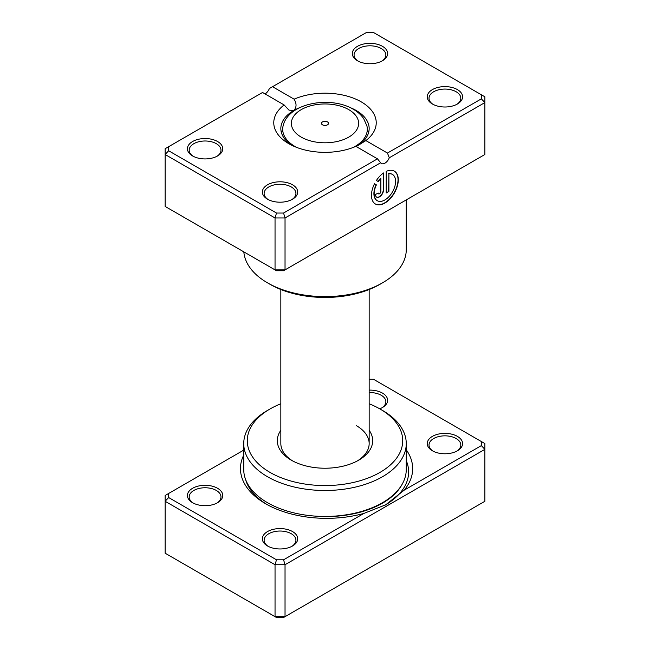 <?xml version="1.0" encoding="UTF-8"?>
<svg xmlns="http://www.w3.org/2000/svg" width="650" height="650" viewBox="0 0 650 650"><rect width="100%" height="100%" fill="white"/><g stroke="black" fill="none" stroke-linecap="round" stroke-linejoin="round"><path stroke-width="0.97" d="M243.742 450.109L168.651 493.464L168.651 497.543L276.502 559.804L283.562 559.804L363.894 513.427A86.101 49.709 180 0 1 265.688 503.782L265.688 503.782A86.101 49.709 180 0 1 243.742 455.049M432.421 450.791L432.421 450.791A17.664 10.197 180 0 1 432.421 436.369A17.664 10.197 180 0 1 457.405 436.369A17.664 10.197 180 0 1 457.405 450.791A17.664 10.197 180 0 1 432.421 450.791M456.747 451.149A15.901 9.181 0 0 0 460.809 445.023A15.901 9.181 0 0 0 456.154 438.531A15.901 9.181 0 0 0 438.831 436.54A15.901 9.181 0 0 0 429.016 445.023A15.901 9.181 0 0 0 433.079 451.149M369.159 390.122A17.664 10.197 180 0 1 382.46 393.096A17.664 10.197 180 0 1 382.46 407.517A17.664 10.197 180 0 1 379.706 408.817M381.802 407.883A15.901 9.181 0 0 0 385.864 401.749A15.901 9.181 0 0 0 381.209 395.257A15.901 9.181 0 0 0 369.159 392.584M267.54 545.984L267.54 545.984A17.664 10.197 180 0 1 267.54 531.562A17.664 10.197 180 0 1 292.524 531.562A17.664 10.197 180 0 1 292.524 545.984A17.664 10.197 180 0 1 267.54 545.984M291.866 546.341A15.901 9.181 0 0 0 295.929 540.215A15.901 9.181 0 0 0 291.273 533.723A15.901 9.181 0 0 0 273.951 531.733A15.901 9.181 0 0 0 264.136 540.215A15.901 9.181 0 0 0 268.198 546.341M192.595 502.71L192.595 502.71A17.664 10.197 180 0 1 192.595 488.288A17.664 10.197 180 0 1 217.579 488.288A17.664 10.197 180 0 1 217.579 502.71A17.664 10.197 180 0 1 192.595 502.71M216.921 503.076A15.901 9.181 0 0 0 220.984 496.941A15.901 9.181 0 0 0 216.328 490.449A15.901 9.181 0 0 0 199.006 488.459A15.901 9.181 0 0 0 189.191 496.941A15.901 9.181 0 0 0 193.253 503.076M369.159 430.292A47.694 27.536 180 0 1 358.727 460.159A47.694 27.536 180 0 1 291.273 460.159L291.273 460.159A47.694 27.536 180 0 1 280.841 430.292M280.841 289.502L280.841 443.576A44.159 25.496 0 0 0 292.573 460.882M270.043 472.42A77.724 44.874 0 0 0 379.957 472.42A77.724 44.874 0 0 0 379.957 408.964L382.46 410.402A81.258 46.914 180 0 1 406.258 443.576A81.258 46.914 180 0 1 356.094 486.923A81.258 46.914 180 0 1 267.54 476.751A81.258 46.914 180 0 1 243.742 443.576A81.258 46.914 180 0 1 267.54 410.402L270.043 408.964A77.724 44.874 0 0 0 270.043 472.42M243.742 443.576L243.742 469.536A81.258 46.914 0 0 0 267.54 502.71A81.258 46.914 0 0 0 356.094 512.883A81.258 46.914 0 0 0 406.258 469.536L406.258 443.576M406.258 449.8A86.101 49.709 180 0 1 404.162 490.181L481.349 445.616L481.349 441.537L373.498 379.267L369.159 379.267M168.651 497.543L165.116 501.272L165.116 553.191L275.039 616.655L285.033 616.655L484.884 501.272L484.884 449.345L285.033 564.728L285.033 616.655L283.562 617.5L276.502 617.5L275.039 616.655L275.039 564.728L165.116 501.272L165.116 495.503L168.651 493.464M283.562 559.804L285.033 564.728L275.039 564.728L276.502 559.804M481.349 441.537L484.884 443.576L484.884 449.345L481.349 445.616M382.46 410.402L379.957 408.964A77.724 44.874 0 0 0 369.159 403.764M280.841 403.764A77.724 44.874 0 0 0 270.043 408.964M357.427 460.882A44.159 25.496 0 0 0 369.159 443.576A44.159 25.496 0 0 0 356.224 425.547M363.894 513.427L385.743 504.774L404.162 490.181M327.494 121.94A3.534 2.039 0 0 0 323.651 121.493A3.534 2.039 0 0 0 321.466 123.378A3.534 2.039 0 0 0 322.506 124.824A3.534 2.039 0 0 0 326.349 125.263A3.534 2.039 0 0 0 328.534 123.378A3.534 2.039 0 0 0 327.494 121.94M394.501 206.676A83.021 47.938 0 0 1 394.501 206.684L369.444 221.179A1.763 0.788 -110.7 0 0 369.444 221.179A81.258 46.914 180 0 1 369.289 221.236M393.128 207.48A81.258 46.914 180 0 1 393.023 207.561A1.763 1.211 -131.5 0 0 393.023 207.561L370.411 220.586M377.171 200.639A15.169 8.759 -60 0 1 377.041 200.566A15.169 8.759 -60 0 1 376.155 184.73L376.399 184.876A15.169 8.759 120 0 0 377.293 200.712A15.169 8.759 120 0 0 384.873 199.956A15.169 8.759 120 0 0 394.786 186.591A15.169 8.759 120 0 0 392.462 174.444A15.169 8.759 120 0 0 388.895 173.769L388.895 191.449L386.214 192.993L386.214 171.397A18.964 10.944 -60 0 1 394.355 171.153A18.964 10.944 -60 0 1 397.264 186.347A18.964 10.944 -60 0 1 384.873 203.06A18.964 10.944 -60 0 1 375.391 203.994A18.964 10.944 -60 0 1 374.498 183.771L376.399 184.876M375.269 203.921A18.964 10.944 120 0 0 384.629 202.914A18.964 10.944 120 0 0 396.979 186.314A18.964 10.944 120 0 0 394.233 171.088M383.533 189.898A5.688 3.283 -60 0 1 379.511 196.861A5.688 3.283 -60 0 1 376.667 197.145A5.688 3.283 -60 0 1 375.489 194.545L378.17 192.993A1.893 1.097 120 0 0 378.568 193.862A1.893 1.097 120 0 0 379.511 193.765A1.893 1.097 120 0 0 380.851 191.449L380.851 178.417A15.169 8.759 120 0 0 378.3 181.586L376.391 180.489A18.964 10.944 -60 0 1 383.533 172.949L383.533 189.898L383.281 173.119M376.545 197.072A5.688 3.283 120 0 0 379.259 196.722A5.688 3.283 120 0 0 383.281 189.751M378.446 193.773A1.893 1.097 -60 0 1 378.316 193.716A1.893 1.097 -60 0 1 377.942 193.123M432.421 104.016L432.421 104.016A17.664 10.197 180 0 1 432.421 89.594A17.664 10.197 180 0 1 457.405 89.594A17.664 10.197 180 0 1 457.405 104.016A17.664 10.197 180 0 1 432.421 104.016M456.747 104.382A15.901 9.181 0 0 0 460.809 98.248A15.901 9.181 0 0 0 456.154 91.756A15.901 9.181 0 0 0 438.831 89.765A15.901 9.181 0 0 0 429.016 98.248A15.901 9.181 0 0 0 433.079 104.382M267.54 199.209L267.54 199.209A17.664 10.197 180 0 1 267.54 184.787A17.664 10.197 180 0 1 292.524 184.787A17.664 10.197 180 0 1 292.524 199.209A17.664 10.197 180 0 1 267.54 199.209M291.866 199.574A15.901 9.181 0 0 0 295.929 193.44A15.901 9.181 0 0 0 291.273 186.948A15.901 9.181 0 0 0 273.951 184.957A15.901 9.181 0 0 0 264.136 193.44A15.901 9.181 0 0 0 268.198 199.574M192.595 155.943L192.595 155.943A17.664 10.197 180 0 1 192.595 141.521A17.664 10.197 180 0 1 217.579 141.521A17.664 10.197 180 0 1 217.579 155.943A17.664 10.197 180 0 1 192.595 155.943M216.921 156.301A15.901 9.181 0 0 0 220.984 150.174A15.901 9.181 0 0 0 216.328 143.683A15.901 9.181 0 0 0 199.006 141.692A15.901 9.181 0 0 0 189.191 150.174A15.901 9.181 0 0 0 193.253 156.301M357.476 60.751L357.476 60.751A17.664 10.197 180 0 1 357.476 46.329A17.664 10.197 180 0 1 382.46 46.329A17.664 10.197 180 0 1 382.46 60.751A17.664 10.197 180 0 1 357.476 60.751M381.802 61.108A15.901 9.181 0 0 0 385.864 54.982A15.901 9.181 0 0 0 381.209 48.49A15.901 9.181 0 0 0 363.886 46.499A15.901 9.181 0 0 0 354.071 54.982A15.901 9.181 0 0 0 358.134 61.108M382.46 282.864L379.957 284.31A77.724 44.874 180 0 1 270.043 284.31L267.54 282.864A81.258 46.914 0 0 0 382.46 282.864A81.258 46.914 0 0 0 406.258 249.689L406.258 199.891M355.883 146.364A51.228 29.575 180 0 1 288.779 143.683L288.779 143.683A51.228 29.575 180 0 1 284.123 104.942L262.543 92.479L168.651 146.689L168.651 150.768L276.502 213.037L283.562 213.037L377.463 158.827L355.883 146.364M365.877 140.595L387.457 153.059L481.349 98.849L481.349 94.77L373.498 32.5L366.438 32.5L272.537 86.71L294.117 99.174A51.228 29.575 180 0 1 361.221 101.855A51.228 29.575 180 0 1 365.877 140.595L356.224 146.567A44.159 25.496 0 0 0 369.159 128.537A44.159 25.496 0 0 0 356.224 110.508A44.159 25.496 0 0 0 349.724 107.412M300.276 107.412A44.159 25.496 0 0 0 293.776 110.508A44.159 25.496 0 0 0 280.841 128.537A44.159 25.496 0 0 0 291.46 145.121M168.651 150.768L165.116 154.497L165.116 206.424L275.039 269.888L285.033 269.888L484.884 154.497L484.884 102.578L389.285 157.771A7.069 4.079 -60 0 1 381.42 163.499A7.069 4.079 -60 0 1 380.632 162.768L285.033 217.961L275.039 217.961L165.116 154.497L165.116 148.728L168.651 146.689M276.502 213.037L275.039 217.961L275.039 269.888L276.502 270.733L283.562 270.733L285.033 269.888L285.033 217.961L283.562 213.037M272.537 86.71L269.368 88.538A7.069 4.079 -60 0 1 265.046 93.925M481.349 94.77L484.884 96.809L484.884 102.578L481.349 98.849M243.831 251.867A81.258 46.914 0 0 0 267.54 282.864L270.043 284.31M284.123 104.942L288.966 110.126L293.776 110.508C296.668 107.469 296.782 103.691 294.117 99.174M389.285 157.771L387.457 153.059M377.463 158.827L380.632 162.768M378.048 181.447A15.169 8.759 -60 0 1 380.599 178.271L380.851 178.417M376.155 184.73L374.498 183.771M386.214 192.709L388.895 191.449M388.651 191.303L388.895 173.769M388.651 173.631A15.169 8.759 -60 0 1 392.21 174.298A15.169 8.759 -60 0 1 392.332 174.371M402.163 484.242A79.04 45.63 180 0 1 317.704 516.262M267.15 504.611A82.054 47.369 180 0 1 245.497 479.237M406.258 460.647A82.054 47.369 180 0 1 385.166 505.107M301.218 137.109A33.637 19.419 0 0 0 348.782 137.109A33.637 19.419 0 0 0 348.782 109.647A33.637 19.419 0 0 0 301.218 109.647A33.637 19.419 0 0 0 301.218 137.109M368.339 133.437L366.925 125.954A42.315 24.432 180 0 1 353.169 147.469M296.831 147.469A42.315 24.432 180 0 1 295.076 146.518A42.315 24.432 180 0 1 283.075 125.954L281.661 133.437M366.925 125.954L363.716 118.682C361.116 114.879 357.606 111.719 353.202 109.208C330.59 95.712 288.316 102.643 283.075 125.954M369.159 289.502L369.159 443.576"/></g></svg>
